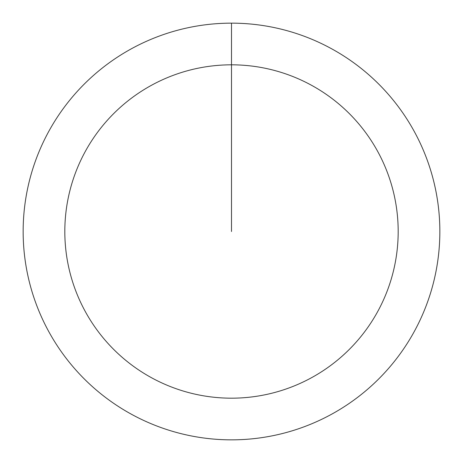<?xml version="1.0" encoding="UTF-8"?>
<svg xmlns="http://www.w3.org/2000/svg" width="463" height="463" viewBox="0 0 463 463"><rect width="100%" height="100%" fill="white"/><g stroke="black" fill="none" stroke-linecap="round" stroke-linejoin="round"><path stroke-width="0.69" d="M231.5 23.15A208.35 208.35 0 0 1 439.85 231.5A208.35 208.35 0 0 1 231.5 439.85A208.35 208.35 0 0 1 23.15 231.5A208.35 208.35 0 0 1 231.5 23.15L231.5 64.82A166.68 166.68 0 0 1 398.18 231.5A166.68 166.68 0 0 1 231.5 398.18A166.68 166.68 0 0 1 64.82 231.5A166.68 166.68 0 0 1 231.5 64.82L231.5 231.5"/></g></svg>
